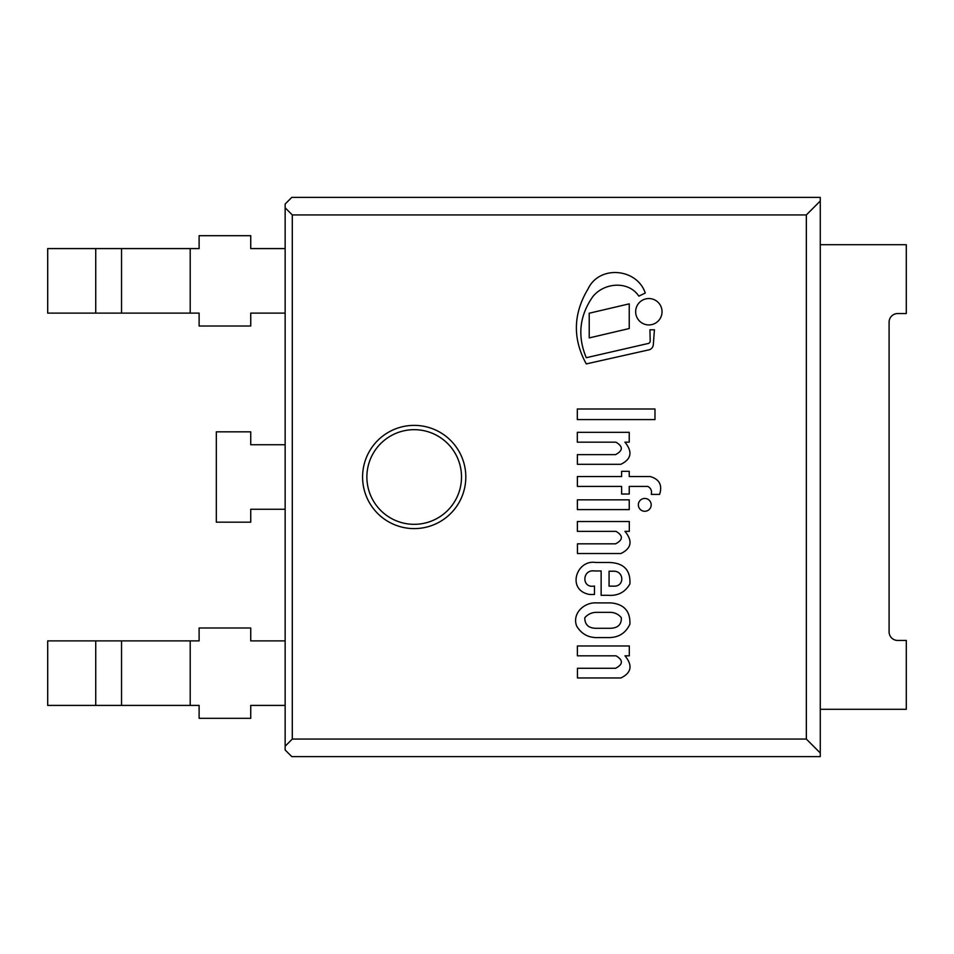 <?xml version="1.0" encoding="UTF-8"?>
<svg xmlns="http://www.w3.org/2000/svg" width="954" height="954" viewBox="0 0 954 954"><rect width="100%" height="100%" fill="white"/><g stroke="black" fill="none" stroke-linecap="round" stroke-linejoin="round"><path stroke-width="1.43" d="M414.191 425.377A51.623 51.623 0 0 0 369.496 502.806A51.623 51.623 0 0 0 458.898 502.806A51.623 51.623 0 0 0 414.191 425.377M285.151 204.025L285.151 749.975L291.769 756.605L820.273 756.605L820.273 197.395L291.769 197.395L285.151 204.025M806.345 214.936L292.294 214.936L292.294 739.064L806.345 739.064L806.345 214.936L820.273 201.008M292.294 214.936L285.151 207.781M292.294 739.064L285.151 746.219M806.345 739.064L820.273 752.992M820.273 244.713L906.3 244.713L906.3 313.544L897.702 313.544A8.598 8.598 0 0 0 889.092 322.142L889.092 631.858A8.598 8.598 0 0 0 897.702 640.456L906.3 640.456L906.3 709.287L820.273 709.287M285.151 313.115L250.735 313.115L250.735 326.018L199.112 326.018L199.112 313.115L47.7 313.115L47.7 248.589L199.112 248.589L199.112 235.686L250.735 235.686L250.735 248.589L285.151 248.589L285.151 313.115M121.54 313.115L121.54 248.589M285.151 705.411L250.735 705.411L250.735 718.314L199.112 718.314L199.112 705.411L47.7 705.411L47.7 640.885L199.112 640.885L199.112 627.982L250.735 627.982L250.735 640.885L285.151 640.885L285.151 705.411M121.54 705.411L121.54 640.885M285.151 509.257L250.735 509.257L250.735 522.172L216.319 522.172L216.319 431.828L250.735 431.828L250.735 444.743L285.151 444.743L285.151 509.257M596.453 602.904C584.48 602.057 571.899 613.231 576.61 625.955C581.451 634.1 588.654 637.976 598.23 637.582L609.069 637.582C618.836 637.475 625.776 633.003 629.902 624.154C630.403 611.252 624.083 604.168 610.965 602.904L596.453 602.904M610.369 612.349L595.725 612.349C591.277 612.647 587.64 614.448 584.802 617.763C584.778 624.572 588.415 628.078 595.725 628.292L610.369 628.292C617.858 628.066 621.531 624.56 621.364 617.763C618.597 614.293 614.936 612.492 610.369 612.349M594.461 586.018C581.415 588.773 581.94 569.121 594.461 570.957L601.139 570.957L601.139 595.296L608.008 595.296C617.87 596.035 625.168 592.243 629.902 583.92C630.642 570.027 623.701 562.872 609.069 562.478L595.725 562.478C576.216 559.282 566.306 590.419 589.632 594.473L594.461 594.473L594.461 586.018M613.422 586.138C625.001 587.032 624.262 570.42 613.076 571.219L609.069 571.219L609.069 586.138L613.422 586.138M659.596 494.399C662.553 485.181 659.429 479.23 650.199 476.535L629.235 476.535L629.235 471.324L621.614 471.324L621.614 476.535L577.385 476.535L577.385 486.409L621.614 486.409L621.614 494.029L629.235 494.029L629.235 486.409L647.814 486.409C650.878 488.09 652.047 490.761 651.32 494.399L659.596 494.399M620.923 677.96C631.5 672.797 632.848 665.415 624.977 655.815L629.306 655.815L629.306 645.977L577.385 645.977L577.385 655.815L616.022 655.815C623.296 660.12 623.165 664.282 615.592 668.289L577.456 668.289L577.456 677.96L620.923 677.96M620.923 553.523C631.5 548.347 632.848 540.966 624.977 531.366L629.306 531.366L629.306 521.528L577.385 521.528L577.385 531.366L616.022 531.366C623.296 535.671 623.165 539.833 615.592 543.84L577.456 543.84L577.456 553.523L620.923 553.523M620.851 464.312C631.429 459.148 632.776 451.767 624.906 442.167L629.235 442.167L629.235 432.329L577.313 432.329L577.313 442.167L615.938 442.167C623.224 446.472 623.093 450.634 615.521 454.641L577.385 454.641L577.385 464.312L620.851 464.312M586.269 357.714C577.289 336.202 579.424 315.893 592.708 296.789C604.001 282.42 628.543 280.5 638.834 296.145L645.274 293.045C637.165 268.408 599.386 264.604 587.998 289.014C573.115 313.818 572.543 338.789 586.269 363.915L647.981 350.058A5.915 5.915 0 0 0 653.347 344.334L654.42 329.81L649.936 329.81L650.175 340.673A2.528 2.528 0 0 1 648.231 343.476L586.269 357.714M644.773 511.272A6.416 6.416 0 0 0 650.33 501.649A6.416 6.416 0 0 0 639.216 501.649A6.416 6.416 0 0 0 644.773 511.272M648.839 324.932A13.201 13.201 0 0 0 660.275 305.137A13.201 13.201 0 0 0 637.415 305.137A13.201 13.201 0 0 0 648.839 324.932M577.385 509.603L629.235 509.603L629.235 499.848L577.385 499.848L577.385 509.603M577.313 419.581L654.981 419.581L654.981 408.992L577.313 408.992L577.313 419.581M629.235 303.849L589.226 313.222L589.226 337.919L629.235 328.534L629.235 303.849M414.191 429.682A47.318 47.318 0 0 0 373.217 500.659A47.318 47.318 0 0 0 455.177 500.659A47.318 47.318 0 0 0 414.191 429.682M190.204 313.115L190.204 248.589M95.734 313.115L95.734 248.589M190.204 705.411L190.204 640.885M95.734 705.411L95.734 640.885"/></g></svg>
